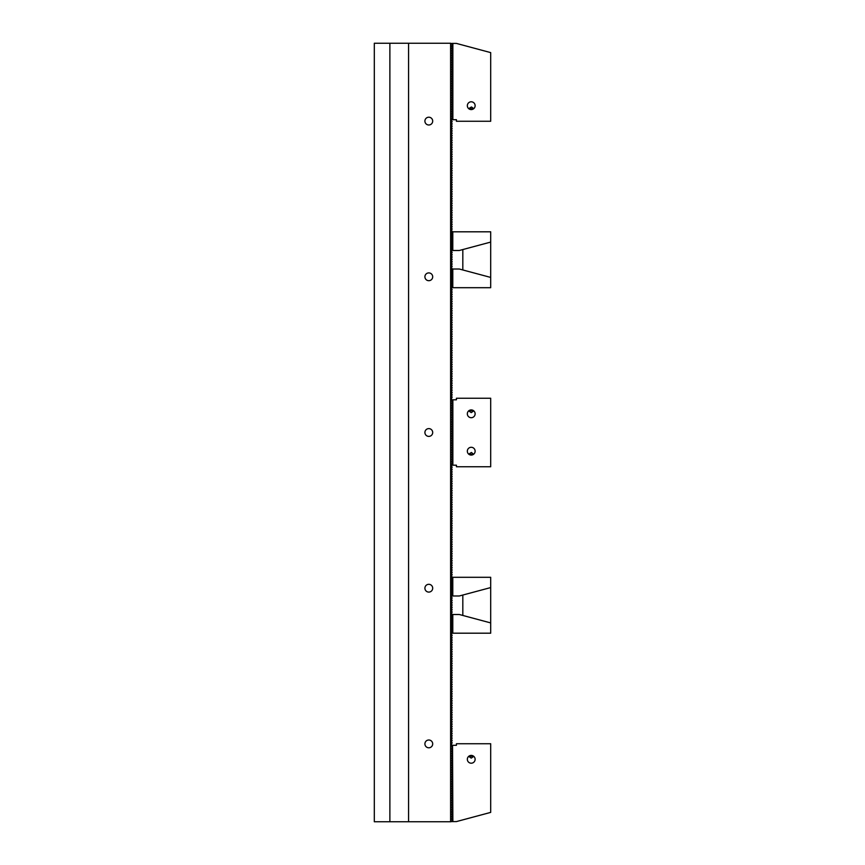 <?xml version="1.0" encoding="UTF-8"?>
<svg xmlns="http://www.w3.org/2000/svg" width="865" height="865" viewBox="0 0 865 865"><rect width="100%" height="100%" fill="white"/><g stroke="black" fill="none" stroke-linecap="round" stroke-linejoin="round"><path stroke-width="1.3" d="M408.561 821.75L408.561 43.25L374.307 43.25L374.307 821.75L450.989 821.75L451.768 820.971M451.768 818.636L452.157 820.42M451.768 816.301L452.157 818.085M451.768 813.965L452.157 815.749M451.768 811.63L452.157 813.414M451.768 809.294L452.157 811.078M451.768 806.959L452.157 808.743M451.768 804.623L452.157 806.407M451.768 802.288L452.157 804.072M451.768 799.952L452.157 801.736M451.768 797.616L452.157 799.401M451.768 795.281L452.157 797.065M451.768 792.946L452.157 794.73M451.768 790.61L452.157 792.394M451.768 788.274L452.157 790.059M451.768 785.939L452.157 787.723M451.768 783.604L452.157 785.388M451.768 781.268L452.157 783.052M451.768 778.933L452.157 780.717M451.768 776.597L452.157 778.381M451.768 774.262L452.157 776.046M451.768 771.926L452.157 773.71M451.768 769.591L452.157 771.375M451.768 767.255L452.157 769.039M451.768 764.92L452.157 766.704M451.768 762.584L452.157 764.368M451.768 760.249L452.157 762.033M451.768 757.913L452.157 759.697M451.768 755.577L452.157 757.362M451.768 753.242L452.157 755.026M451.768 750.907L452.157 752.691M451.768 748.571L452.157 750.355M451.768 746.236L452.157 748.02M452.157 464.808L451.379 466.365L452.157 467.143L451.379 468.7L452.157 469.479L451.379 471.036L452.157 471.814L451.379 473.371L452.157 474.15L451.379 475.707L452.157 476.485L451.379 478.042L452.157 478.821L451.379 480.378L452.157 481.156L451.379 482.713L452.157 483.492L451.379 485.049L452.157 485.827L451.379 487.384L452.157 488.163L451.379 489.72L452.157 490.498L451.379 492.055L452.157 492.834L451.379 494.391L452.157 495.169L451.379 496.726L452.157 497.505L451.379 499.062L452.157 499.84L451.379 501.397L452.157 502.176L451.379 503.733L452.157 504.511L451.379 506.068L452.157 506.847L451.379 508.404L452.157 509.182L451.379 510.739L452.157 511.518L451.379 513.075L452.157 513.853L451.379 515.41L452.157 516.189L451.379 517.746L452.157 518.524L451.379 520.081L452.157 520.86L451.379 522.417L452.157 523.195L451.379 524.752L452.157 525.531L451.379 527.088L452.157 527.866L451.379 529.423L452.157 530.202L451.379 531.759L452.157 532.537L451.379 534.094L452.157 534.873L451.379 536.43L452.157 537.208L451.379 538.765L452.157 539.544L451.379 541.101L452.157 541.879L451.379 543.436L452.157 544.215L451.379 545.772L452.157 546.55L451.379 548.107L452.157 548.886L451.379 550.443L452.157 551.221L451.379 552.778L452.157 553.557L451.379 555.114L452.157 555.892L451.379 557.449L452.157 558.228L451.379 559.785L452.157 560.563L451.379 562.12L452.157 562.899L451.379 564.456L452.157 565.234L451.379 566.791L452.157 567.57L451.379 569.127L452.157 569.905L451.379 571.462L452.157 572.241L451.379 573.798L452.157 574.576L451.379 576.133L452.157 576.912L451.379 578.469L452.157 579.247L451.379 580.804L452.157 581.583L451.379 583.14L452.157 583.918L451.379 585.475L452.157 586.254L451.379 587.811L452.157 588.589L451.379 590.146L452.157 590.925L451.379 592.482L452.157 593.26L451.379 594.817L452.157 595.596L451.379 597.153L452.157 597.931L451.379 599.488L452.157 600.267L451.379 601.824L452.157 602.602L451.379 604.159L452.157 604.938L451.379 606.495L452.157 607.273L451.379 608.83L452.157 609.609L451.379 611.166L452.157 611.944L451.379 613.501L452.157 614.28L451.379 615.837L452.157 616.615L451.379 618.172L452.157 618.951L451.379 620.508L452.157 621.286L451.379 622.843L452.157 623.622L451.379 625.179L452.157 625.957L451.379 627.514L452.157 628.293L451.379 629.85L452.157 630.628L451.379 632.185L452.157 632.964L451.379 634.521L452.157 635.299L451.379 636.856L452.157 637.635L451.379 639.192L452.157 639.97L451.379 641.527L452.157 642.306L451.379 643.863L452.157 644.641L451.379 646.198L452.157 646.977L451.379 648.534L452.157 649.312L451.379 650.869L452.157 651.648L451.379 653.205L452.157 653.983L451.379 655.54L452.157 656.319L451.379 657.876L452.157 658.654L451.379 660.211L452.157 660.99L451.379 662.547L452.157 663.325L451.379 664.882L452.157 665.661L451.379 667.218L452.157 667.996L451.379 669.553L452.157 670.332L451.379 671.889L452.157 672.667L451.379 674.224L452.157 675.003L451.379 676.56L452.157 677.338L451.379 678.895L452.157 679.674L451.379 681.231L452.157 682.009L451.379 683.566L452.157 684.345L451.379 685.902L452.157 686.68L451.379 688.237L452.157 689.016L451.379 690.573L452.157 691.351L451.379 692.908L452.157 693.687L451.379 695.244L452.157 696.022L451.379 697.579L452.157 698.358L451.379 699.915L452.157 700.693L451.379 702.25L452.157 703.029L451.379 704.586L452.157 705.364L451.379 706.921L452.157 707.7L451.379 709.257L452.157 710.035L451.379 711.592L452.157 712.371L451.379 713.928L452.157 714.706L451.379 716.263L452.157 717.042L451.379 718.599L452.157 719.377L451.379 720.934L452.157 721.713L451.379 723.27L452.157 724.048L451.379 725.605L452.157 726.384L451.379 727.941L452.157 728.719L451.379 730.276L452.157 731.055L451.379 732.612L452.157 733.39L451.379 734.947L452.157 735.726L451.379 737.283L452.157 738.061L451.379 739.618L452.157 740.397L451.379 741.954L452.157 742.732L451.379 744.289L452.157 745.684M451.379 464.029L451.768 464.418L451.768 463.64L451.379 464.029M452.157 462.472L452.157 463.251M451.379 461.694L451.768 462.083L451.768 461.305L451.379 461.694M452.157 460.137L452.157 460.915M451.379 459.358L451.768 459.748L451.768 458.969L451.379 459.358M452.157 457.801L452.157 458.58M451.379 457.023L451.768 457.412L451.768 456.634L451.379 457.023M452.157 455.466L452.157 456.244M451.379 454.687L451.768 455.077L451.768 454.298L451.379 454.687M452.157 453.13L452.157 453.909M451.379 452.352L451.768 452.741L451.768 451.963L451.379 452.352M452.157 450.795L452.157 451.573M451.379 450.016L451.768 450.406L451.768 449.627L451.379 450.016M452.157 448.459L452.157 449.238M451.379 447.681L451.768 448.07L451.768 447.292L451.379 447.681M452.157 446.124L452.157 446.902M451.379 445.345L451.768 445.735L451.768 444.956L451.379 445.345M452.157 443.788L452.157 444.567M451.379 443.01L451.768 443.399L451.768 442.621L451.379 443.01M452.157 441.453L452.157 442.231M451.379 440.674L451.768 441.064L451.768 440.285L451.379 440.674M452.157 439.117L452.157 439.896M451.379 438.339L451.768 438.728L451.768 437.95L451.379 438.339M452.157 436.782L452.157 437.56M451.379 436.003L451.768 436.393L451.768 435.614L451.379 436.003M452.157 434.446L452.157 435.225M451.379 433.668L451.768 434.057L451.768 433.279L451.379 433.668M452.157 432.111L452.157 432.889M451.379 431.332L451.768 431.721L451.768 430.943L451.379 431.332M452.157 429.775L452.157 430.554M451.379 428.997L451.768 429.386L451.768 428.608L451.379 428.997M452.157 427.44L452.157 428.218M451.379 426.661L451.768 427.05L451.768 426.272L451.379 426.661M452.157 425.104L452.157 425.883M451.379 424.326L451.768 424.715L451.768 423.937L451.379 424.326M452.157 422.769L452.157 423.547M451.379 421.99L451.768 422.38L451.768 421.601L451.379 421.99M452.157 420.433L452.157 421.212M451.379 419.655L451.768 420.044L451.768 419.266L451.379 419.655M452.157 418.098L452.157 418.876M451.379 417.319L451.768 417.709L451.768 416.93L451.379 417.319M452.157 415.762L452.157 416.541M451.379 414.984L451.768 415.373L451.768 414.595L451.379 414.984M452.157 413.427L452.157 414.205M451.379 412.648L451.768 413.038L451.768 412.259L451.379 412.648M452.157 411.091L452.157 411.87M451.379 410.313L451.768 410.702L451.768 409.924L451.379 410.313M452.157 408.756L452.157 409.534M451.379 407.977L451.768 408.367L451.768 407.588L451.379 407.977M452.157 406.42L452.157 407.199M451.379 405.642L451.768 406.031L451.768 405.253L451.379 405.642M452.157 404.085L452.157 404.863M451.379 403.306L451.768 403.696L451.768 402.917L451.379 403.306M452.157 401.749L452.157 402.528M451.379 400.971L451.768 401.36L451.768 400.582L451.379 400.971M452.157 119.316L451.379 120.711L452.157 121.489L451.379 123.046L452.157 123.825L451.379 125.382L452.157 126.16L451.379 127.717L452.157 128.496L451.379 130.053L452.157 130.831L451.379 132.388L452.157 133.167L451.379 134.724L452.157 135.502L451.379 137.059L452.157 137.838L451.379 139.395L452.157 140.173L451.379 141.73L452.157 142.509L451.379 144.066L452.157 144.844L451.379 146.401L452.157 147.18L451.379 148.737L452.157 149.515L451.379 151.072L452.157 151.851L451.379 153.408L452.157 154.186L451.379 155.743L452.157 156.522L451.379 158.079L452.157 158.857L451.379 160.414L452.157 161.193L451.379 162.75L452.157 163.528L451.379 165.085L452.157 165.864L451.379 167.421L452.157 168.199L451.379 169.756L452.157 170.535L451.379 172.092L452.157 172.87L451.379 174.427L452.157 175.206L451.379 176.763L452.157 177.541L451.379 179.098L452.157 179.877L451.379 181.434L452.157 182.212L451.379 183.769L452.157 184.548L451.379 186.105L452.157 186.883L451.379 188.44L452.157 189.219L451.379 190.776L452.157 191.554L451.379 193.111L452.157 193.89L451.379 195.447L452.157 196.225L451.379 197.782L452.157 198.561L451.379 200.118L452.157 200.896L451.379 202.453L452.157 203.232L451.379 204.789L452.157 205.567L451.379 207.124L452.157 207.903L451.379 209.46L452.157 210.238L451.379 211.795L452.157 212.574L451.379 214.131L452.157 214.909L451.379 216.466L452.157 217.245L451.379 218.802L452.157 219.58L451.379 221.137L452.157 221.916L451.379 223.473L452.157 224.251L451.379 225.808L452.157 226.587L451.379 228.144L452.157 228.922L451.379 230.479L452.157 231.258L451.379 232.815L452.157 233.593L451.379 235.15L452.157 235.929L451.379 237.486L452.157 238.264L451.379 239.821L452.157 240.6L451.379 242.157L452.157 242.935L451.379 244.492L452.157 245.271L451.379 246.828L452.157 247.606L451.379 249.163L452.157 249.942L451.379 251.499L452.157 252.277L451.379 253.834L452.157 254.613L451.379 256.17L452.157 256.948L451.379 258.505L452.157 259.284L451.379 260.841L452.157 261.619L451.379 263.176L452.157 263.955L451.379 265.512L452.157 266.29L451.379 267.847L452.157 268.626L451.379 270.183L452.157 270.961L451.379 272.518L452.157 273.297L451.379 274.854L452.157 275.632L451.379 277.189L452.157 277.968L451.379 279.525L452.157 280.303L451.379 281.86L452.157 282.639L451.379 284.196L452.157 284.974L451.379 286.531L452.157 287.31L451.379 288.867L452.157 289.645L451.379 291.202L452.157 291.981L451.379 293.538L452.157 294.316L451.379 295.873L452.157 296.652L451.379 298.209L452.157 298.987L451.379 300.544L452.157 301.323L451.379 302.88L452.157 303.658L451.379 305.215L452.157 305.994L451.379 307.551L452.157 308.329L451.379 309.886L452.157 310.665L451.379 312.222L452.157 313L451.379 314.557L452.157 315.336L451.379 316.893L452.157 317.671L451.379 319.228L452.157 320.007L451.379 321.564L452.157 322.342L451.379 323.899L452.157 324.678L451.379 326.235L452.157 327.013L451.379 328.57L452.157 329.349L451.379 330.906L452.157 331.684L451.379 333.241L452.157 334.02L451.379 335.577L452.157 336.355L451.379 337.912L452.157 338.691L451.379 340.248L452.157 341.026L451.379 342.583L452.157 343.362L451.379 344.919L452.157 345.697L451.379 347.254L452.157 348.033L451.379 349.59L452.157 350.368L451.379 351.925L452.157 352.704L451.379 354.261L452.157 355.039L451.379 356.596L452.157 357.375L451.379 358.932L452.157 359.71L451.379 361.267L452.157 362.046L451.379 363.603L452.157 364.381L451.379 365.938L452.157 366.717L451.379 368.274L452.157 369.052L451.379 370.609L452.157 371.388L451.379 372.945L452.157 373.723L451.379 375.28L452.157 376.059L451.379 377.616L452.157 378.394L451.379 379.951L452.157 380.73L451.379 382.287L452.157 383.065L451.379 384.622L452.157 385.401L451.379 386.958L452.157 387.736L451.379 389.293L452.157 390.072L451.379 391.629L452.157 392.407L451.379 393.964L452.157 394.743L451.379 396.3L452.157 397.078L451.379 398.635L452.157 400.192M452.157 116.98L451.768 118.765M452.157 114.645L451.768 116.429M452.157 112.309L451.768 114.094M452.157 109.974L451.768 111.758M452.157 107.638L451.768 109.423M452.157 105.303L451.768 107.087M452.157 102.967L451.768 104.751M452.157 100.632L451.768 102.416M452.157 98.296L451.768 100.081M452.157 95.961L451.768 97.745M452.157 93.625L451.768 95.409M452.157 91.29L451.768 93.074M452.157 88.954L451.768 90.739M452.157 86.619L451.768 88.403M452.157 84.283L451.768 86.067M452.157 81.948L451.768 83.732M452.157 79.612L451.768 81.397M452.157 77.277L451.768 79.061M452.157 74.941L451.768 76.725M452.157 72.606L451.768 74.39M452.157 70.27L451.768 72.055M452.157 67.935L451.768 69.719M452.157 65.599L451.768 67.383M452.157 63.264L451.768 65.048M452.157 60.928L451.768 62.713M452.157 58.593L451.768 60.377M452.157 56.257L451.768 58.041M452.157 53.922L451.768 55.706M452.157 51.586L451.768 53.37M452.157 49.251L451.768 51.035M452.157 46.915L451.768 48.7M452.157 44.58L451.768 46.364M450.6 821.75L450.6 43.25L451.768 44.029M389.877 821.75L389.877 43.25M428.802 436.393A3.893 3.893 0 0 0 432.695 432.5A3.893 3.893 0 0 0 428.802 428.608A3.893 3.893 0 0 0 424.91 432.5A3.893 3.893 0 0 0 428.802 436.393M428.802 592.093A3.893 3.893 0 0 0 432.695 588.2A3.893 3.893 0 0 0 428.802 584.308A3.893 3.893 0 0 0 424.91 588.2A3.893 3.893 0 0 0 428.802 592.093M428.802 280.693A3.893 3.893 0 0 0 432.695 276.8A3.893 3.893 0 0 0 428.802 272.908A3.893 3.893 0 0 0 424.91 276.8A3.893 3.893 0 0 0 428.802 280.693M428.802 747.793A3.893 3.893 0 0 0 432.695 743.9A3.893 3.893 0 0 0 428.802 740.008A3.893 3.893 0 0 0 424.91 743.9A3.893 3.893 0 0 0 428.802 747.793M428.802 124.992A3.893 3.893 0 0 0 432.695 121.1A3.893 3.893 0 0 0 428.802 117.208A3.893 3.893 0 0 0 424.91 121.1A3.893 3.893 0 0 0 428.802 124.992M408.561 43.25L450.6 43.25M473.101 454.601L471.23 455.077A3.893 3.893 0 0 1 467.857 449.238A3.893 3.893 0 0 1 474.604 449.238A3.893 3.893 0 0 1 471.23 455.077L468.679 454.125L471.457 452.471L473.566 454.298L468.895 454.298M471.23 417.709A3.893 3.893 0 0 1 467.857 411.87A3.893 3.893 0 0 1 474.604 411.87A3.893 3.893 0 0 1 471.23 417.709M452.86 465.197L456.439 465.197L456.439 466.754L490.693 466.754L490.693 398.246L456.439 398.246L456.439 399.803L452.86 399.803L452.86 465.197L451.768 464.418M473.782 410.875L471.23 412.627L468.679 410.875L473.566 410.702L471.23 409.924L469.36 410.399M451.768 459.748L452.546 460.526L451.768 461.305M451.768 457.412L452.546 458.19L451.768 458.969M451.768 455.077L452.546 455.855L451.768 456.634M451.768 452.741L452.546 453.519L451.768 454.298M451.768 450.406L452.546 451.184L451.768 451.963M451.768 448.07L452.546 448.849L451.768 449.627M451.768 445.735L452.546 446.513L451.768 447.292M451.768 443.399L452.546 444.178L451.768 444.956M451.768 441.064L452.546 441.842L451.768 442.621M451.768 438.728L452.546 439.507L451.768 440.285M451.768 436.393L452.546 437.171L451.768 437.95M451.768 434.057L452.546 434.836L451.768 435.614M451.768 431.721L452.546 432.5L451.768 433.279M452.86 399.803L451.768 400.582M451.768 401.36L452.546 402.139L451.768 402.917M451.768 403.696L452.546 404.474L451.768 405.253M451.768 406.031L452.546 406.81L451.768 407.588M451.768 408.367L452.546 409.145L451.768 409.924M451.768 410.702L452.546 411.481L451.768 412.259M451.768 413.038L452.546 413.816L451.768 414.595M451.768 415.373L452.546 416.151L451.768 416.93M451.768 417.709L452.546 418.487L451.768 419.266M451.768 420.044L452.546 420.822L451.768 421.601M451.768 422.38L452.546 423.158L451.768 423.937M451.768 424.715L452.546 425.493L451.768 426.272M451.768 427.05L452.546 427.829L451.768 428.608M451.768 429.386L452.546 430.164L451.768 430.943M451.768 462.083L452.546 462.861L451.768 463.64M452.784 577.982L452.784 595.985L459.315 595.985L490.693 587.573L490.693 577.301L452.936 577.301A1.557 1.557 0 0 1 451.725 578.815M452.784 592.871L451.768 592.871M451.379 553.946L451.379 555.114M451.379 573.798L451.379 575.744M452.784 614.507L459.315 614.507L490.693 622.908L490.693 633.191L452.936 633.191A1.557 1.557 0 0 0 452.784 632.51L452.784 614.507M452.784 617.621L451.93 617.621M451.379 634.748L451.379 636.856M451.379 655.54L451.379 656.546M451.854 631.71A1.557 1.557 0 0 1 452.784 632.51M462.818 615.437L462.818 595.044M490.131 587.724L490.693 587.724L490.693 622.757L490.131 622.757M452.784 269.015L459.315 269.015L490.693 277.427L490.693 287.699L452.936 287.699A1.557 1.557 0 0 0 452.784 287.018L452.784 269.015M452.784 272.129L451.768 272.129M451.379 289.256L451.379 291.202M451.379 309.886L451.379 311.054M451.725 286.185A1.557 1.557 0 0 1 452.784 287.018M452.784 232.49L452.784 250.493L459.315 250.493L490.693 242.092L490.693 231.809L452.936 231.809A1.557 1.557 0 0 1 451.854 233.291M452.784 247.379L451.93 247.379M451.379 208.454L451.379 209.46M451.379 228.144L451.379 230.252M462.818 249.563L462.818 269.956M490.131 277.276L490.693 277.276L490.693 242.243L490.131 242.243M452.86 821.588L451.768 821.588L452.546 820.031L451.768 819.252L452.546 817.695L451.768 816.917L452.546 815.36L451.768 814.581L452.546 813.024L451.768 812.246L452.546 810.689L451.768 809.91L452.546 808.353L451.768 807.575L452.546 806.018L451.768 805.239L452.546 803.682L451.768 802.904L452.546 801.347L451.768 800.568L452.546 799.011L451.768 798.233L452.546 796.676L451.768 795.897L452.546 794.34L451.768 793.562L452.546 792.005L451.768 791.226L452.546 789.669L451.768 788.891L452.546 787.334L451.768 786.555L452.546 784.998L451.768 784.22L452.546 782.663L451.768 781.884L452.546 780.327L451.768 779.549L452.546 777.992L451.768 777.213L452.546 775.656L451.768 774.878L452.546 773.321L451.768 772.542L452.546 770.985L451.768 770.207L452.546 768.65L451.768 767.871L452.546 766.314L451.768 765.536L452.546 763.979L451.768 763.2L452.546 761.643L451.768 760.865L452.546 759.308L451.768 758.529L452.546 756.972L451.768 756.194L452.546 754.637L451.768 753.858L452.546 752.301L451.768 751.523L452.546 749.966L451.768 749.187L452.546 747.63L451.768 746.073L452.546 745.295L452.86 821.588L456.406 821.588L490.693 812.397L490.693 743.738L456.439 743.738L456.439 745.295L452.86 745.295M473.782 756.356L471.23 758.108L468.679 756.356L473.566 756.194L468.895 756.194M471.23 763.2A3.893 3.893 0 0 1 467.857 757.362A3.893 3.893 0 0 1 474.604 757.362A3.893 3.893 0 0 1 471.23 763.2M468.679 108.644L471.457 106.979L473.782 108.644L468.895 108.806L471.23 109.585A3.893 3.893 0 0 1 467.857 103.746A3.893 3.893 0 0 1 474.604 103.746A3.893 3.893 0 0 1 471.23 109.585L473.101 109.109M451.768 46.526L452.546 44.969L451.768 43.412L452.86 43.412L452.86 119.705L451.768 118.927L452.546 117.37L451.768 116.591L452.546 115.034L451.768 114.256L452.546 112.699L451.768 111.92L452.546 110.363L451.768 109.585L452.546 108.028L451.768 107.249L452.546 105.692L451.768 104.914L452.546 103.357L451.768 102.578L452.546 101.021L451.768 100.243L452.546 98.686L451.768 97.907L452.546 96.35L451.768 95.572L452.546 94.015L451.768 93.236L452.546 91.679L451.768 90.901L452.546 89.344L451.768 88.565L452.546 87.008L451.768 86.23L452.546 84.673L451.768 83.894L452.546 82.337L451.768 81.559L452.546 80.002L451.768 79.223L452.546 77.666L451.768 76.888L452.546 75.331L451.768 74.552L452.546 72.995L451.768 72.217L452.546 70.66L451.768 69.881L452.546 68.324L451.768 67.546L452.546 65.989L451.768 65.21L452.546 63.653L451.768 62.875L452.546 61.318L451.768 60.539L452.546 58.982L451.768 58.204L452.546 56.647L451.768 55.868L452.546 54.311L451.768 53.533L452.546 51.976L451.768 51.197L452.546 49.64L451.768 48.083L452.546 47.305L451.768 46.526M452.86 119.705L456.439 119.705L456.439 121.262L490.693 121.262L490.693 52.603L456.406 43.412L452.86 43.412"/></g></svg>
